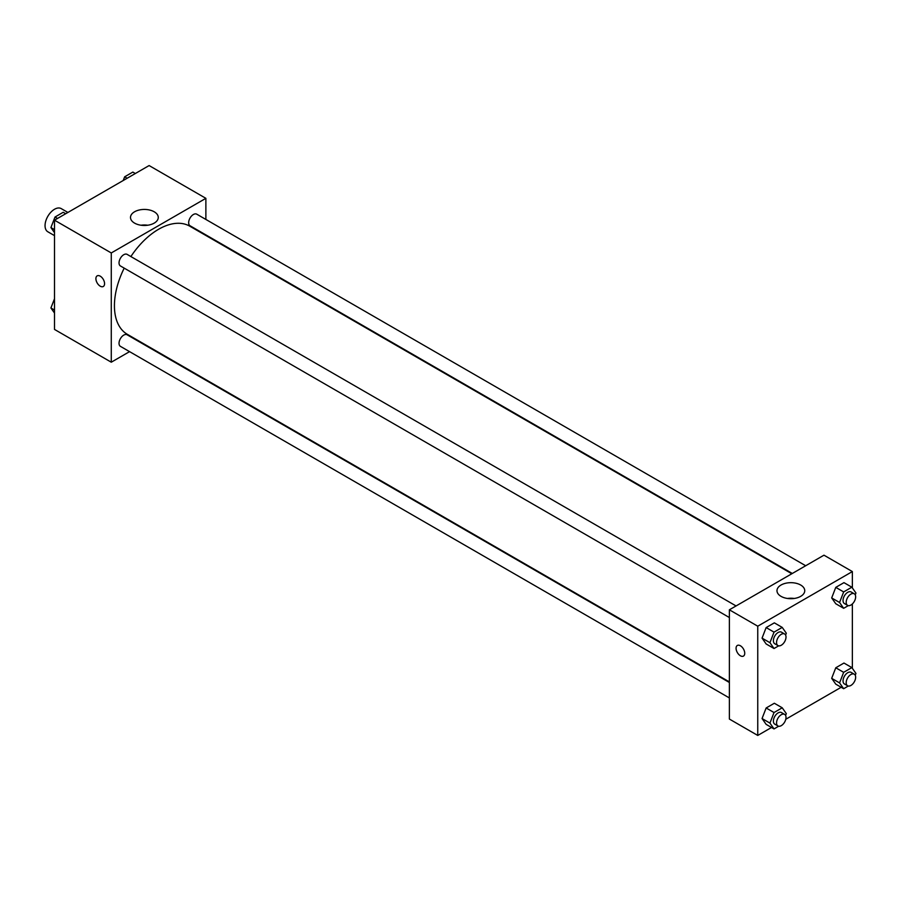 <?xml version="1.0" encoding="UTF-8"?>
<svg xmlns="http://www.w3.org/2000/svg" width="901" height="901" viewBox="0 0 901 901"><rect width="100%" height="100%" fill="white"/><g stroke="black" fill="none" stroke-linecap="round" stroke-linejoin="round"><path stroke-width="1.35" d="M67.89 212.456L61.2 208.593A13.38 7.726 120 0 0 50.895 212.185A13.38 7.726 120 0 0 45.05 225.644A13.38 7.726 120 0 0 47.821 231.771L54.511 235.634M129.564 351.638L111.273 362.202L54.511 329.428L54.511 220.182L149.115 165.559L205.879 198.333L205.879 219.45M205.879 234.902L205.879 235.476M134.564 211.78A13.887 8.019 180 0 1 149.701 210.046A13.887 8.019 180 0 1 158.272 217.456A13.887 8.019 180 0 1 144.385 225.464A13.887 8.019 180 0 1 130.499 217.456A13.887 8.019 180 0 1 134.564 211.78M111.273 362.202L111.273 252.956L54.511 220.182M111.273 252.956L205.879 198.333M147.753 225.227A13.887 8.019 0 0 0 141.018 225.227M97.173 275.864A6.127 3.536 -120 0 0 96.238 280.774A6.127 3.536 -120 0 0 100.236 286.18A6.127 3.536 60 0 1 96.227 280.774A6.127 3.536 60 0 1 97.173 275.864A6.127 3.536 60 0 1 103.3 279.4A6.127 3.536 60 0 1 103.3 286.484A6.127 3.536 60 0 1 100.236 286.18A6.127 3.536 -120 0 0 103.311 286.484M736.061 605.945L127.109 254.375A6.69 3.863 120 0 0 120.419 258.238A6.69 3.863 120 0 0 120.419 265.953L729.371 617.534M729.371 682.485L127.109 334.778A6.69 3.863 120 0 0 121.95 336.569A6.69 3.863 120 0 0 119.033 343.304A6.69 3.863 120 0 0 120.419 346.356L729.371 697.937M805.697 565.749L196.733 214.168A6.69 3.863 120 0 0 191.586 215.958A6.69 3.863 120 0 0 188.658 222.693A6.69 3.863 120 0 0 190.043 225.757L792.317 573.475M124.192 268.138A62.439 36.051 120 0 0 114.427 305.754A62.439 36.051 120 0 0 127.356 334.339L729.371 681.911M791.81 573.757L189.796 226.196A62.439 36.051 120 0 0 130.882 256.548M771.538 727.479L757.752 735.441L729.371 719.054L729.371 609.808L823.976 555.185L852.357 571.572L852.357 587.925M785.785 719.257L841.174 687.283M762.055 638.133L766.143 643.967L762.055 638.133L766.143 627.58L762.055 638.133L769.938 642.683L774.027 632.13L782.226 627.4L786.314 633.223L785.604 635.07M774.342 622.85L766.143 627.58L774.342 622.85L782.226 627.4M831.679 597.937L835.779 603.76L831.679 597.937L835.779 587.373L831.679 597.937L839.563 602.487L843.663 591.923L851.85 587.193L855.95 593.027L855.24 594.863M843.967 582.643L835.779 587.373L843.967 582.643L851.85 587.193M831.679 678.34L835.779 684.163L831.679 678.34L835.779 667.776L831.679 678.34L839.563 682.89L843.663 672.326L851.85 667.596L855.95 673.43L855.24 675.266M843.967 663.046L835.779 667.776L843.967 663.046L851.85 667.596M757.752 735.441L757.752 626.195L852.357 571.572M852.357 603.94L852.357 668.328M762.055 718.536L766.143 724.37L762.055 718.536L766.143 707.983L762.055 718.536L769.938 723.086L774.027 712.533L782.226 707.803L786.314 713.626L785.604 715.473M774.342 703.253L766.143 707.983L774.342 703.253L782.226 707.803M781.043 596.361A13.887 8.019 180 0 1 776.977 590.696A13.887 8.019 180 0 1 790.864 582.677A13.887 8.019 180 0 1 804.751 590.696A13.887 8.019 180 0 1 796.18 598.095A13.887 8.019 180 0 1 781.043 596.361M757.752 626.195L729.371 609.808M744.744 653.281A6.127 3.536 60 0 1 743.471 656.086A6.127 3.536 60 0 1 737.345 652.549A6.127 3.536 60 0 1 737.345 645.465A6.127 3.536 60 0 1 742.064 647.109A6.127 3.536 60 0 1 744.744 653.281M794.231 598.467A13.887 8.019 0 0 0 787.497 598.467M737.345 645.465A6.127 3.536 -120 0 0 737.345 652.549A6.127 3.536 -120 0 0 743.483 656.086M778.667 645.837L774.027 648.517L769.938 642.683M784.625 633.989L781.471 632.164A6.69 3.863 120 0 0 776.313 633.955A6.69 3.863 120 0 0 773.396 640.69A6.69 3.863 120 0 0 774.781 643.753L777.935 645.567A6.69 3.863 120 0 0 784.625 641.715A6.69 3.863 120 0 0 784.625 633.989A6.69 3.863 120 0 0 779.466 635.779A6.69 3.863 120 0 0 776.549 642.514A6.69 3.863 120 0 0 777.935 645.567M774.027 648.517L766.143 643.967M774.027 632.13L766.143 627.58M848.292 605.641L843.663 608.31L839.563 602.487M854.261 593.782L851.107 591.968A6.69 3.863 120 0 0 845.949 593.759A6.69 3.863 120 0 0 843.032 600.483A6.69 3.863 120 0 0 844.417 603.546L847.571 605.371A6.69 3.863 120 0 0 854.261 601.508A6.69 3.863 120 0 0 854.261 593.782A6.69 3.863 120 0 0 849.102 595.572A6.69 3.863 120 0 0 846.185 602.307A6.69 3.863 120 0 0 847.571 605.371M843.663 608.31L835.779 603.76M843.663 591.923L835.779 587.373M778.667 726.24L774.027 728.92L769.938 723.086M784.625 714.392L781.471 712.567A6.69 3.863 120 0 0 776.313 714.358A6.69 3.863 120 0 0 773.396 721.093A6.69 3.863 120 0 0 774.781 724.156L777.935 725.969A6.69 3.863 120 0 0 784.625 722.118A6.69 3.863 120 0 0 784.625 714.392A6.69 3.863 120 0 0 779.466 716.182A6.69 3.863 120 0 0 776.549 722.917A6.69 3.863 120 0 0 777.935 725.969M774.027 728.92L766.143 724.37M774.027 712.533L766.143 707.983M848.292 686.044L843.663 688.713L839.563 682.89M854.261 674.185L851.107 672.371A6.69 3.863 120 0 0 845.949 674.162A6.69 3.863 120 0 0 843.032 680.886A6.69 3.863 120 0 0 844.417 683.949L847.571 685.774A6.69 3.863 120 0 0 854.261 681.911A6.69 3.863 120 0 0 854.261 674.185A6.69 3.863 120 0 0 849.102 675.975A6.69 3.863 120 0 0 846.185 682.71A6.69 3.863 120 0 0 847.571 685.774M843.663 688.713L835.779 684.163M843.663 672.326L835.779 667.776M54.511 232.672L50.918 227.57L55.017 217.017L63.216 212.287L65.705 213.717M54.511 229.642L50.918 227.57M57.506 218.447L55.017 217.017M123.212 180.515L124.653 176.81L132.841 172.08L135.33 173.521M127.142 178.252L124.653 176.81M54.511 313.075L50.918 307.973L54.511 298.727M54.511 310.045L50.918 307.973"/></g></svg>
